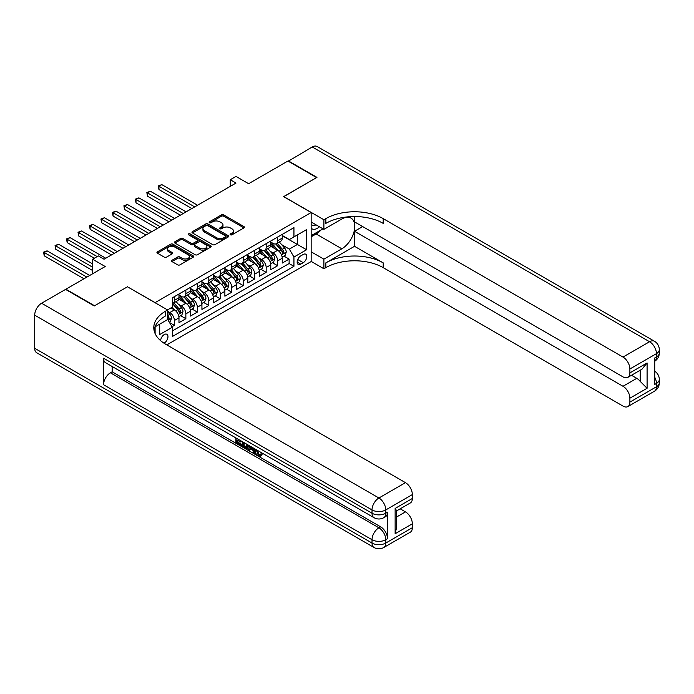 <?xml version="1.0" encoding="UTF-8"?>
<svg xmlns="http://www.w3.org/2000/svg" width="694" height="694" viewBox="0 0 694 694"><rect width="100%" height="100%" fill="white"/><g stroke="black" fill="none" stroke-linecap="round" stroke-linejoin="round"><path stroke-width="1.04" d="M230.417 234.806A1.119 0.642 0 0 0 231.987 234.806L243.958 227.901A1.596 0.92 0 0 0 244.418 227.25A1.596 0.92 0 0 0 243.958 226.6L223.685 214.897A1.596 0.92 0 0 0 221.429 214.897L209.467 221.802A1.119 0.642 0 0 0 209.137 222.254A1.119 0.642 0 0 0 209.467 222.713A1.119 0.642 0 0 0 211.045 222.713L212.59 221.82A5.101 2.941 0 0 1 219.798 221.82L221.49 222.791A5.101 2.941 0 0 1 222.982 224.873A5.101 2.941 0 0 1 221.49 226.955L219.937 227.849A1.119 0.642 0 0 0 219.616 228.3A1.119 0.642 0 0 0 219.937 228.76A1.119 0.642 0 0 0 221.516 228.76L223.06 227.866A5.101 2.941 0 0 1 230.269 227.866L231.961 228.838A5.101 2.941 0 0 1 233.453 230.92A5.101 2.941 0 0 1 231.961 233.002L230.417 233.895A1.119 0.642 0 0 0 230.087 234.346A1.119 0.642 0 0 0 230.417 234.806L230.417 233.895M163.992 343.183A5.196 3.002 120 0 0 164.296 343.027A5.196 3.002 120 0 0 167.688 338.446A5.196 3.002 120 0 0 166.89 334.291A5.196 3.002 120 0 0 164.296 334.543A5.196 3.002 120 0 0 160.626 340.667M171.991 260.276A1.596 0.92 0 0 0 171.522 260.927A1.596 0.92 0 0 0 171.991 261.577L177.681 264.865A1.596 0.92 0 0 0 179.928 264.865L193.218 257.188A1.596 0.92 0 0 0 193.687 256.537A1.596 0.92 0 0 0 193.218 255.886L172.945 244.184A1.596 0.92 0 0 0 170.698 244.184L157.408 251.861A1.596 0.92 0 0 0 156.939 252.503A1.596 0.92 0 0 0 157.408 253.154L164.278 257.127A1.596 0.92 0 0 0 166.525 257.127L172.216 253.839A1.596 0.92 0 0 0 172.685 253.189A1.596 0.92 0 0 0 172.216 252.538L168.807 250.577A4.259 2.464 0 0 1 167.558 248.834A4.259 2.464 0 0 1 170.195 246.561A4.259 2.464 0 0 1 174.836 247.099L188.178 254.802A4.259 2.464 0 0 1 189.427 256.537A4.259 2.464 0 0 1 186.799 258.81A4.259 2.464 0 0 1 182.158 258.281L179.928 256.997A1.596 0.92 0 0 0 177.681 256.997L171.991 260.276L171.991 261.577M127.575 286.856L155.118 302.619L311.155 212.529L283.62 196.628L316.603 177.586L287.923 161.025L248.626 183.71L236.003 176.423L230.269 179.737L236.003 183.051L104.057 259.226L98.322 255.921L92.58 259.226L92.58 273.8M127.575 286.717L94.592 305.768L65.904 289.207L105.202 266.513L92.58 259.226M212.702 244.644A1.596 0.92 0 0 0 214.958 244.644L228.248 236.966A1.596 0.92 0 0 0 228.708 236.316A1.596 0.92 0 0 0 228.248 235.665L207.974 223.962A1.596 0.92 0 0 0 205.719 223.962L192.429 231.64A1.596 0.92 0 0 0 191.969 232.282A1.596 0.92 0 0 0 192.429 232.932L212.702 244.644M188.994 235.049A1.119 0.642 0 0 1 190.121 235.205L190.121 233.878L210.733 245.78A1.596 0.92 0 0 1 211.202 246.431A1.596 0.92 0 0 1 210.733 247.081L197.443 254.75A1.596 0.92 0 0 1 195.188 254.75L174.923 243.047L174.923 241.746A1.596 0.92 0 0 0 174.454 242.397A1.596 0.92 0 0 0 174.923 243.047M174.923 241.746L180.605 238.467A1.596 0.92 0 0 1 182.86 238.467L191.084 243.212A1.596 0.92 0 0 0 193.331 243.212L197.105 241.035A1.596 0.92 0 0 0 197.573 240.384A1.596 0.92 0 0 0 197.105 239.734L188.542 234.789A1.119 0.642 0 0 1 188.221 234.338A1.119 0.642 0 0 1 188.907 233.739A1.119 0.642 0 0 1 190.121 233.878M172.008 326.718L174.394 325.339L169.631 322.589M167.618 311.294L169.804 312.552A6.489 3.748 60 0 1 174.394 320.507L178.983 317.852L178.983 322.693L185.862 318.711L180.64 315.701M178.393 304.267L181.273 305.933A6.489 3.748 60 0 1 185.862 313.879L190.451 311.233L190.451 316.065L197.339 312.092L192.117 309.073M189.87 297.639L192.75 299.305A6.489 3.748 60 0 1 197.339 307.251L201.928 304.605L201.928 309.437L208.807 305.464L203.594 302.454M201.338 291.02L204.218 292.686A6.489 3.748 60 0 1 208.807 300.632L213.396 297.978L213.396 302.818L220.284 298.845L215.062 295.826M212.815 284.393L215.695 286.058A6.489 3.748 60 0 1 220.284 294.004L224.873 291.359L224.873 296.191L231.761 292.217L226.539 289.207M224.283 277.774L227.164 279.43A6.489 3.748 60 0 1 231.761 287.385L236.35 284.731L236.35 289.572L243.23 285.598L238.007 282.579M235.76 271.146L238.641 272.811A6.489 3.748 60 0 1 243.23 280.758L247.819 278.112L247.819 282.944L254.707 278.971L249.484 275.952M247.238 264.518L250.118 266.184A6.489 3.748 60 0 1 254.707 274.139L259.296 271.484L259.296 276.316L266.175 272.343L260.961 269.333M258.706 257.899L261.586 259.565A6.489 3.748 60 0 1 266.175 267.511L270.764 264.856L270.764 269.697L277.652 265.724L277.652 260.883A6.489 3.748 -120 0 0 273.063 252.937L270.183 251.271M272.43 262.705L277.652 265.724M178.983 317.852A6.489 3.748 -120 0 0 174.394 309.906L170.95 307.919M190.451 311.233A6.489 3.748 -120 0 0 185.862 303.278L178.766 299.183M201.928 304.605A6.489 3.748 -120 0 0 197.339 296.659L190.243 292.556M213.396 297.978A6.489 3.748 -120 0 0 208.807 290.031L201.711 285.937M224.873 291.359A6.489 3.748 -120 0 0 220.284 283.412L213.188 279.309M236.35 284.731A6.489 3.748 -120 0 0 231.761 276.785L224.665 272.69M247.819 278.112A6.489 3.748 -120 0 0 243.23 270.157L236.133 266.062M259.296 271.484A6.489 3.748 -120 0 0 254.707 263.538L247.611 259.443M270.764 264.856A6.489 3.748 -120 0 0 266.175 256.91L259.079 252.816M303.235 254.464L300.71 255.921A5.032 2.906 120 0 0 297.431 260.354A5.032 2.906 120 0 0 298.194 264.379A5.032 2.906 120 0 0 300.71 264.136L303.235 262.679A5.032 2.906 120 0 0 306.522 258.246A5.032 2.906 120 0 0 305.75 254.212A5.032 2.906 120 0 0 303.235 254.464M155.118 333.597L155.118 326.796M166.82 344.883L311.155 261.551L311.155 212.529M167.618 319.379L172.32 327.264L172.32 336.538L293.944 266.314L293.944 257.04L289.355 249.094L281.651 244.652M172.32 327.264L159.707 334.543L159.707 324.15M167.506 309.906L172.32 307.121L172.32 297.847L293.944 227.632L293.944 236.906L306.566 229.619L306.566 249.753L293.944 257.04M178.983 295.063L181.273 296.39A6.489 3.748 60 0 0 184.517 296.711L189.106 294.065A6.489 3.748 -120 0 0 190.451 291.09L190.451 287.385M190.451 288.444L192.75 289.771A6.489 3.748 60 0 0 195.994 290.092L200.583 287.437A6.489 3.748 -120 0 0 201.928 284.471L201.928 280.758M201.928 281.816L204.218 283.143A6.489 3.748 60 0 0 207.463 283.464L212.052 280.818A6.489 3.748 -120 0 0 213.396 277.843L213.396 274.13M213.396 275.197L215.695 276.516A6.489 3.748 60 0 0 218.94 276.837L223.529 274.191A6.489 3.748 -120 0 0 224.873 271.215L224.873 267.511M224.873 268.569L227.164 269.897A6.489 3.748 60 0 0 230.417 270.218L235.006 267.563A6.489 3.748 -120 0 0 236.35 264.596L236.35 260.883M236.35 261.942L238.641 263.269A6.489 3.748 60 0 0 241.885 263.59L246.474 260.944A6.489 3.748 -120 0 0 247.819 257.968L247.819 254.264M247.819 255.323L250.118 256.65A6.489 3.748 60 0 0 253.362 256.971L257.951 254.316A6.489 3.748 -120 0 0 259.296 251.349L259.296 247.637M259.296 248.695L261.586 250.022A6.489 3.748 60 0 0 264.83 250.343L269.419 247.697A6.489 3.748 -120 0 0 270.764 244.722L270.764 241.009M172.32 330.969L289.12 263.538L289.12 259.096L282.241 263.069L282.241 258.237A6.489 3.748 -120 0 0 277.652 250.291L270.556 246.188M270.764 242.076L273.063 243.394A6.489 3.748 -120 0 0 276.307 243.715A6.489 3.748 -120 0 0 277.652 240.749L277.652 237.036M276.307 243.715L280.897 241.07A6.489 3.748 -120 0 0 282.241 238.103L282.241 234.39M174.394 296.659L174.394 300.363A6.489 3.748 60 0 1 173.049 303.339A6.489 3.748 60 0 1 172.32 303.599M173.049 303.339L177.638 300.684A6.489 3.748 -120 0 0 178.983 297.717L178.983 294.004M185.862 290.031L185.862 293.744A6.489 3.748 60 0 1 184.517 296.711M197.339 283.404L197.339 287.116A6.489 3.748 60 0 1 195.994 290.092M208.807 276.785L208.807 280.497A6.489 3.748 60 0 1 207.463 283.464M220.284 270.157L220.284 273.87A6.489 3.748 60 0 1 218.94 276.837M231.761 263.538L231.761 267.242A6.489 3.748 60 0 1 230.417 270.218M243.23 256.91L243.23 260.623A6.489 3.748 60 0 1 241.885 263.59M254.707 250.291L254.707 253.995A6.489 3.748 60 0 1 253.362 256.971M266.175 243.663L266.175 247.376A6.489 3.748 60 0 1 264.83 250.343M266.175 267.511L266.175 272.343M254.707 274.139L254.707 278.971M243.23 280.758L243.23 285.598M231.761 287.385L231.761 292.217M220.284 294.004L220.284 298.845M208.807 300.632L208.807 305.464M197.339 307.251L197.339 312.092M185.862 313.879L185.862 318.711M174.394 320.507L174.394 325.339M289.355 249.094L297.388 244.462L297.388 234.919L306.566 229.619M282.241 235.717L306.566 249.753M282.241 235.448L289.355 239.56L293.944 236.906M230.269 179.737L230.269 186.365M283.907 256.086L289.12 259.096M289.12 263.538L293.944 266.314M230.859 234.962L231.961 234.329A5.101 2.941 0 0 0 233.453 232.247L233.453 230.92M222.982 224.873L222.982 226.201A5.101 2.941 0 0 1 221.49 228.283L220.388 228.916M243.958 226.6L243.958 227.901L223.685 216.216A1.596 0.92 0 0 0 221.429 216.216L209.909 222.869M228.222 236.984L207.974 225.29A1.596 0.92 0 0 0 205.719 225.29L192.455 232.95M225.429 236.775A1.119 0.642 0 0 0 225.758 236.316A1.119 0.642 0 0 0 225.429 235.865L207.636 225.585A1.119 0.642 0 0 0 206.057 225.585L204.426 226.53A5.101 2.941 0 0 0 202.934 228.612A5.101 2.941 0 0 0 204.426 230.694L216.589 237.712A5.101 2.941 0 0 0 223.798 237.712L225.429 236.775L225.429 238.094A1.119 0.642 0 0 0 225.758 237.643L225.758 236.316M202.934 228.612L202.934 229.94A5.101 2.941 0 0 0 204.426 232.022L204.426 230.694M225.429 238.094L223.798 239.04A5.101 2.941 0 0 1 216.589 239.04L204.426 232.022M174.94 243.056L180.605 239.786L180.605 238.467M197.573 240.384L197.573 241.703A1.596 0.92 0 0 1 197.105 242.353L193.331 244.531A1.596 0.92 0 0 1 191.084 244.531L182.86 239.786A1.596 0.92 0 0 0 180.605 239.786M190.121 235.205L210.707 247.09M199.612 248.131A4.259 2.464 0 0 0 204.253 248.669A4.259 2.464 0 0 0 206.881 246.396A4.259 2.464 0 0 0 205.632 244.652L200.93 241.946A1.596 0.92 0 0 0 198.684 241.946L194.91 244.123A1.596 0.92 0 0 0 194.441 244.774A1.596 0.92 0 0 0 194.91 245.424L199.612 248.131L199.612 249.458A4.259 2.464 0 0 0 204.253 249.996A4.259 2.464 0 0 0 206.881 247.723L206.881 246.396M194.441 244.774L194.441 246.092A1.596 0.92 0 0 0 194.91 246.743L194.91 245.424M199.612 249.458L194.91 246.743M189.427 256.537L189.427 257.864A4.259 2.464 0 0 1 186.799 260.137A4.259 2.464 0 0 1 182.158 259.599L179.928 258.315A1.596 0.92 0 0 0 177.681 258.315L172.008 261.586M167.558 248.834L167.558 250.161A4.259 2.464 0 0 0 168.807 251.896L168.807 250.577M172.199 253.857L168.807 251.896M193.201 257.205L172.945 245.511A1.596 0.92 0 0 0 170.698 245.511L157.425 253.171M282.146 257.101L285.113 255.392L286.258 252.078A4.303 2.481 -120 0 0 284.583 248.036L279.335 241.972M278.285 250.708L272.074 243.507A12.414 7.166 -120 0 0 270.764 242.145M274.876 248.686L271.406 244.661A10.306 5.951 -120 0 0 270.764 243.967M197.564 205.242L161.823 184.613L158.961 186.261L158.961 189.575L191.83 208.556M275.726 243.95L281.027 250.092A4.303 2.481 60 0 1 282.553 253.05C283.204 253.917 283.664 253.657 283.933 252.26A4.303 2.481 -120 0 0 282.397 249.293L277.158 243.23M276.03 243.854L281.729 250.447A2.195 1.267 60 0 1 282.284 251.306L283.933 252.26M282.553 253.05L282.874 253.562M158.961 189.575L158.327 185.897L194.702 206.899M158.327 185.897L161.823 184.613M311.155 228.153A10.549 6.09 120 0 0 313.567 229.324A10.549 6.09 120 0 0 319.396 226.764M311.155 223.763A7.218 4.173 120 0 0 312.326 225.186A7.218 4.173 120 0 0 313.384 225.515A7.218 4.173 120 0 0 315.996 224.795M322.97 228.829L311.155 235.648M288.262 161.225L312.248 146.981L649.567 341.734A9.733 5.621 120 0 1 654.433 341.248A9.733 9.733 0 0 1 659.3 349.681A9.733 5.621 180 0 1 656.446 353.654L629.883 368.991A9.733 5.621 -120 0 0 623.004 357.072L649.567 341.734A9.733 5.621 60 0 1 656.446 353.654L656.446 356.968L654.728 357.965L654.728 384.459L656.446 383.47L656.446 386.775A9.733 5.621 60 0 1 654.433 391.234L627.87 406.571A9.733 5.621 -120 0 0 629.883 402.112L656.446 386.775A9.733 5.621 0 0 0 659.3 382.802A9.733 9.733 0 0 1 654.433 391.234M288.262 160.826L316.95 177.386L283.733 196.697M311.155 251.809L323.89 259.166L341.847 248.799A18.252 10.54 120 0 0 353.767 232.716A18.252 10.54 120 0 0 350.973 218.081A18.252 10.54 120 0 0 341.847 218.992L323.89 229.358L323.89 219.746L325.842 218.627A40.564 23.423 180 0 1 383.209 218.627L623.004 357.072M323.89 259.166L323.89 268.769L325.842 267.641A40.564 23.423 180 0 1 383.209 267.641L623.004 406.085A9.733 5.621 -120 0 0 627.87 406.571M354.521 246.309L325.842 262.87A40.564 23.423 180 0 1 383.209 262.87L354.521 246.309L354.521 231.276L362.667 226.574M354.521 216.537L354.521 221.872L623.004 376.877A9.733 5.621 -120 0 0 627.87 377.354A9.733 5.621 -120 0 0 629.883 372.904L647.094 362.962L647.094 388.267L640.215 381.388L640.215 370.232M647.094 388.267L629.883 398.209L629.883 402.112M629.883 398.209A9.733 5.621 -120 0 0 623.004 386.28L636.771 378.334A9.733 5.621 60 0 1 640.215 381.388M354.521 231.276L623.004 386.28M312.248 146.981A9.733 5.621 -60 0 1 317.115 146.503L654.433 341.248M311.155 222.002L323.89 229.358M283.733 196.567L323.89 219.746M311.155 261.412L323.89 268.769M629.883 368.991L629.883 372.904M631.479 375.272L636.771 378.334M325.842 218.627L325.842 223.39A40.564 23.423 180 0 1 383.209 223.39L383.209 218.627M627.87 377.354L641.95 369.225L647.094 362.962M321.201 229.844A18.252 10.54 -60 0 1 316.143 233.956L311.155 236.836M257.023 450.085L259.148 454.535L259.955 454.822M256.199 449.651L258.229 455.073L259.573 455.238L261.083 453.668L262.054 454.483L260.328 456.305L258.324 456.036C256.207 454.605 255.149 452.609 255.132 450.059L255.21 449.087M250.577 449.018L249.215 450.684L248.192 450.085L249.927 446.034M254.299 448.558L255.67 453.347L254.75 453.876L253.718 453.277L252.937 450.38L250.005 448.688L249.215 450.684M237.782 440.412L237.782 442.104L241.842 444.446L241.842 445.357L240.922 445.895L235.891 442.989L235.891 437.931M241.399 441.115L240.48 441.965L236.862 439.875L236.862 442.633L237.782 442.104M103.545 358.225L372.019 513.23A9.733 5.621 120 0 0 374.04 517.689L105.557 362.684A9.733 5.621 -60 0 1 103.545 358.225L103.545 384.728A9.733 5.621 -60 0 1 110.424 372.799L112.15 371.811L380.624 526.815A9.733 5.621 60 0 1 387.512 538.735L387.512 512.241A9.733 5.621 60 0 1 385.491 516.7L383.773 517.689A9.733 5.621 -120 0 0 385.786 513.23L387.512 512.241M112.15 371.811L112.15 366.493M247.819 444.819L247.897 445.895L248.79 445.383L247.862 447.994L246.943 448.524L242.249 446.658L242.249 441.601M94.245 305.967L127.462 286.787L167.618 309.966L165.666 311.094A40.564 23.423 -0 0 0 153.79 327.655A40.564 23.423 -0 0 0 165.666 344.215L405.469 482.66A9.733 5.621 60 0 1 412.349 494.588L385.786 509.925L385.786 513.23A9.733 5.621 -0 0 1 372.019 513.23L372.019 509.925L34.7 315.171A9.733 5.621 -60 0 1 41.588 303.243L65.566 289.407L94.245 305.967M167.618 309.966L167.618 319.578L154.935 326.9M395.138 508.433L396.569 510.584L396.569 527.605L395.138 533.738L395.138 508.433L412.349 498.492L412.349 494.588M412.349 498.492A9.733 5.621 60 0 1 410.336 502.95L396.569 510.897M34.7 348.293L372.019 543.046A9.733 5.621 120 0 0 374.04 547.497L36.713 352.752A9.733 5.621 -60 0 1 34.7 348.293L34.7 315.171M400.169 508.815L405.469 511.877A9.733 5.621 60 0 1 412.349 523.797L395.138 533.738M387.512 538.735L385.786 539.732L385.786 543.046L412.349 527.709L412.349 523.797M412.349 527.709A9.733 5.621 60 0 1 410.336 532.168L383.773 547.497A9.733 5.621 -120 0 0 385.786 543.046A9.733 5.621 -0 0 1 372.019 543.046L372.019 539.732L103.545 384.728M165.666 311.094L165.666 315.865A40.564 23.423 -0 0 0 153.999 330.04M236.862 442.633L240.922 444.975L241.842 444.446M240.922 444.975L240.922 445.895M236.862 438.495L240.887 440.82M240.48 441.054L240.48 441.965M247.897 445.895L246.943 448.524M243.221 442.165L243.221 446.303L246.266 447.491L246.856 444.264M244.132 442.694L244.132 445.765L247.177 446.962M243.221 446.303L244.132 445.765M244.635 447.118L245.555 446.589M253.015 447.821L254.75 453.876M250.838 446.563L250.291 447.942L252.642 449.296L252.104 447.292M251.419 446.893L251.211 447.413L252.304 448.038M250.291 447.942L251.211 447.413M258.229 455.073L259.148 454.535M256.103 450.614L256.98 450.111M260.163 454.197L261.135 455.012L262.054 454.483M261.135 455.012L260.328 456.305M270.669 263.72L273.636 262.011L274.781 258.697A4.303 2.481 -120 0 0 273.106 254.663L267.867 248.591M266.817 257.335L260.597 250.135A12.414 7.166 -120 0 0 259.296 248.764M263.408 255.314L259.929 251.289A10.306 5.951 -120 0 0 259.296 250.595M186.096 211.87L150.355 191.232L147.484 192.889L147.484 196.202L180.353 215.183M264.249 250.577L269.55 256.719A4.303 2.481 60 0 1 271.085 259.677C271.727 260.545 272.187 260.276 272.464 258.879A4.303 2.481 -120 0 0 270.929 255.921L265.689 249.849M264.561 250.473L270.261 257.075A2.195 1.267 60 0 1 270.807 257.934L272.464 258.879M271.085 259.677L271.397 260.189M147.484 196.202L146.85 192.524L183.225 213.526M146.85 192.524L150.355 191.232M259.2 270.348L262.159 268.639L263.312 265.325A4.303 2.481 -120 0 0 261.638 261.282L256.39 255.219M255.34 263.954L249.129 256.754A12.414 7.166 -120 0 0 247.819 255.392M251.931 261.933L248.452 257.908A10.306 5.951 -120 0 0 247.819 257.214M174.619 218.489L138.878 197.859L136.007 199.516L136.007 202.822L168.885 221.802M252.772 257.205L258.081 263.338A4.303 2.481 60 0 1 259.608 266.305C260.259 267.164 260.718 266.904 260.987 265.507A4.303 2.481 -120 0 0 259.452 262.549L254.212 256.476M253.084 257.101L258.784 263.694A2.195 1.267 60 0 1 259.339 264.553L260.987 265.507M259.608 266.305L259.92 266.808M136.007 202.822L135.382 199.152L171.748 220.145M135.382 199.152L138.878 197.859M247.723 276.975L250.69 275.258L251.835 271.944A4.303 2.481 -120 0 0 250.161 267.91L244.921 261.838M243.872 270.582L237.652 263.382A12.414 7.166 -120 0 0 236.35 262.02M240.462 268.561L236.984 264.535A10.306 5.951 -120 0 0 236.35 263.841M163.142 225.116L127.41 204.478L124.538 206.135L124.538 209.449L157.408 228.43M241.304 263.824L246.604 269.966A4.303 2.481 60 0 1 248.14 272.924C248.782 273.792 249.241 273.523 249.51 272.135A4.303 2.481 -120 0 0 247.984 269.168L242.735 263.104M241.616 263.729L247.307 270.322A2.195 1.267 60 0 1 247.862 271.181L249.51 272.135M248.14 272.924L248.452 273.436M124.538 209.449L123.905 205.771L160.279 226.773M123.905 205.771L127.41 204.478M236.246 283.594L239.213 281.885L240.358 278.572A4.303 2.481 -120 0 0 238.684 274.538L233.444 268.465M232.395 277.201L226.175 270.009A12.414 7.166 -120 0 0 224.873 268.639M228.985 275.18L225.507 271.154A10.306 5.951 -120 0 0 224.873 270.469M151.674 231.735L115.933 211.106L113.061 212.763L113.061 216.077L145.931 235.049M229.827 270.452L235.127 276.585A4.303 2.481 60 0 1 236.663 279.552C237.313 280.419 237.773 280.15 238.042 278.754A4.303 2.481 -120 0 0 236.507 275.796L231.267 269.723M230.139 270.348L235.839 276.949A2.195 1.267 60 0 1 236.394 277.8L238.042 278.754M236.663 279.552L236.975 280.064M113.061 216.077L112.437 212.399L148.802 233.392M112.437 212.399L115.933 211.106M224.778 290.222L227.745 288.513L228.89 285.199A4.303 2.481 -120 0 0 227.216 281.157L221.976 275.093M220.918 283.829L214.706 276.628A12.414 7.166 -120 0 0 213.396 275.266M217.508 281.807L214.038 277.782A10.306 5.951 -120 0 0 213.396 277.088M140.197 238.363L104.456 217.734L101.593 219.382L101.593 222.696L134.463 241.677M218.358 277.071L223.659 283.213A4.303 2.481 60 0 1 225.194 286.171C225.836 287.038 226.296 286.778 226.565 285.381A4.303 2.481 -120 0 0 225.038 282.415L219.79 276.351M218.671 276.975L224.362 283.568A2.195 1.267 60 0 1 224.917 284.427L226.565 285.381M225.194 286.171L225.507 286.683M101.593 222.696L100.96 219.018L137.334 240.02M100.96 219.018L104.456 217.734M213.301 296.841L216.268 295.132L217.413 291.818A4.303 2.481 -120 0 0 215.739 287.784L210.499 281.712M209.449 290.448L203.229 283.256A12.414 7.166 -120 0 0 201.928 281.885M206.04 288.435L202.561 284.41A10.306 5.951 -120 0 0 201.928 283.716M128.728 244.991L92.987 224.353L90.116 226.01L90.116 229.324L122.985 248.296M206.881 283.699L212.182 289.84A4.303 2.481 60 0 1 213.717 292.799C214.359 293.666 214.819 293.397 215.097 292.001A4.303 2.481 -120 0 0 213.561 289.042L208.321 282.97M207.194 283.594L212.893 290.196A2.195 1.267 60 0 1 213.44 291.055L215.097 292.001M213.717 292.799L214.03 293.31M90.116 229.324L89.483 225.645L125.857 246.648M89.483 225.645L92.987 224.353M201.833 303.469L204.791 301.76L205.945 298.446A4.303 2.481 -120 0 0 204.27 294.403L199.022 288.34M197.972 297.075L191.761 289.875A12.414 7.166 -120 0 0 190.451 288.513M194.563 295.054L191.084 291.029A10.306 5.951 -120 0 0 190.451 290.335M117.251 251.61L81.51 230.981L78.648 232.637L78.648 235.943L111.517 254.924M195.404 290.326L200.713 296.459A4.303 2.481 60 0 1 202.24 299.426C202.891 300.285 203.351 300.025 203.62 298.628A4.303 2.481 -120 0 0 202.084 295.67L196.844 289.598M195.717 290.222L201.416 296.815A2.195 1.267 60 0 1 201.971 297.674L203.62 298.628M202.24 299.426L202.553 299.929M78.648 235.943L78.014 232.273L114.38 253.267M78.014 232.273L81.51 230.981M190.356 310.097L193.322 308.379L194.467 305.065A4.303 2.481 -120 0 0 192.793 301.031L187.554 294.959M186.504 303.703L180.284 296.503A12.414 7.166 -120 0 0 178.983 295.141M183.095 301.682L179.616 297.657A10.306 5.951 -120 0 0 178.983 296.963M105.774 258.237L70.042 237.6L67.171 239.257L67.171 242.57L94.306 258.237M183.936 296.945L189.236 303.087A4.303 2.481 60 0 1 190.772 306.045C191.414 306.913 191.874 306.644 192.143 305.256A4.303 2.481 -120 0 0 190.616 302.289L185.367 296.217M184.248 296.85L189.948 303.443A2.195 1.267 60 0 1 190.494 304.302L192.143 305.256M190.772 306.045L191.084 306.557M67.171 242.57L66.537 238.892L97.169 256.58M66.537 238.892L70.042 237.6M178.879 316.716L181.845 315.007L182.99 311.693A4.303 2.481 -120 0 0 181.316 307.659L176.076 301.586M175.027 310.322L172.286 307.147M171.618 308.301L171.175 307.789M92.58 263.867L58.565 244.227L55.694 245.884L55.694 249.198L92.58 270.495M172.459 303.573L177.759 309.706A4.303 2.481 60 0 1 179.295 312.673C179.946 313.532 180.405 313.272 180.674 311.875A4.303 2.481 -120 0 0 179.139 308.917L173.899 302.844M172.771 303.469L178.471 310.071A2.195 1.267 60 0 1 179.026 310.921L180.674 311.875M179.295 312.673L179.607 313.185M55.694 249.198L55.069 245.52L92.58 267.181M55.069 245.52L58.565 244.227M169.397 322.19L170.377 321.626L171.522 318.32A4.303 2.481 -120 0 0 169.848 314.278L167.618 311.701M89.717 275.457L47.088 250.846L44.225 252.503L44.225 255.817L83.974 278.771M167.618 318.615A4.303 2.481 60 0 1 167.827 319.292C168.469 320.16 168.928 319.899 169.197 318.503A4.303 2.481 -120 0 0 167.67 315.536L167.618 315.484M167.827 319.292L168.139 319.804M44.225 255.817L43.592 252.139L86.845 277.114M43.592 252.139L47.088 250.846M169.804 312.552L174.394 309.906M181.273 305.933L185.862 303.278M192.75 299.305L197.339 296.659M204.218 292.686L208.807 290.031M215.695 286.058L220.284 283.412M227.164 279.43L231.761 276.785M238.641 272.811L243.23 270.157M250.118 266.184L254.707 263.538M261.586 259.565L266.175 256.91M273.063 252.937L277.652 250.291M277.652 240.749L282.241 238.103M174.394 300.363L178.983 297.717M185.862 293.744L190.451 291.09M197.339 287.116L201.928 284.471M208.807 280.497L213.396 277.843M220.284 273.87L224.873 271.215M231.761 267.242L236.35 264.596M243.23 260.623L247.819 257.968M254.707 253.995L259.296 251.349M266.175 247.376L270.764 244.722M277.652 260.883L282.241 258.237M297.735 259.495L303.235 262.679M297.153 262.08L300.71 264.136M231.961 234.329L231.961 233.002M219.937 228.76L219.937 227.849M221.49 228.283L221.49 226.955M209.467 222.713L209.467 221.802M221.429 216.216L221.429 214.897M223.685 216.216L223.685 214.897M192.429 232.932L192.429 231.64M205.719 225.29L205.719 223.962M207.974 225.29L207.974 223.962M228.248 236.966L228.248 235.665M216.589 239.04L216.589 237.712M223.798 239.04L223.798 237.712M182.86 239.786L182.86 238.467M191.084 244.531L191.084 243.212M193.331 244.531L193.331 243.212M197.105 242.353L197.105 241.035M210.733 247.081L210.733 245.78M177.681 258.315L177.681 256.997M179.928 258.315L179.928 256.997M182.158 259.599L182.158 258.281M172.216 253.839L172.216 252.538M157.408 253.154L157.408 251.861M170.698 245.511L170.698 244.184M172.945 245.511L172.945 244.184M193.218 257.188L193.218 255.886M281.486 254.898L286.232 252.156M272.074 243.507L272.664 243.169M282.397 249.293L284.583 248.036M278.971 251.28L281.027 250.092M325.842 262.87L325.842 267.641M383.209 262.87L383.209 267.641M654.728 377.215A9.733 5.621 60 0 1 656.446 383.47A9.733 5.621 180 0 0 659.3 379.488A9.733 9.733 0 0 0 654.728 371.238M656.446 356.968A9.733 5.621 60 0 1 654.728 361.236A9.733 9.733 0 0 0 659.3 352.994A9.733 5.621 0 0 1 656.446 356.968M316.143 233.956L341.847 248.799M41.588 303.243L378.907 497.997L405.469 482.66M110.424 372.799L378.907 527.804L380.624 526.815M396.569 517.013L405.469 511.877M378.907 497.997A9.733 5.621 120 0 0 372.019 509.925A9.733 5.621 180 0 0 385.786 509.925A9.733 5.621 -120 0 0 378.907 497.997M378.907 527.804A9.733 5.621 120 0 0 372.019 539.732A9.733 5.621 180 0 0 385.786 539.732A9.733 5.621 -120 0 0 378.907 527.804M270.018 261.517L274.755 258.784M260.597 250.135L261.187 249.788M270.929 255.921L273.106 254.663M267.502 257.899L269.55 256.719M258.541 268.144L263.278 265.403M249.129 256.754L249.719 256.416M259.452 262.549L261.638 261.282M256.025 264.527L258.081 263.338M247.064 274.763L251.809 272.031M237.652 263.382L238.242 263.043M247.984 269.168L250.161 267.91M244.557 271.146L246.604 269.966M235.596 281.391L240.332 278.658M226.175 270.009L226.764 269.662M236.507 275.796L238.684 274.538M233.08 277.774L235.127 276.585M224.119 288.019L228.864 285.277M214.706 276.628L215.296 276.29M225.038 282.415L227.216 281.157M221.603 284.393L223.659 283.213M212.65 294.638L217.387 291.905M203.229 283.256L203.819 282.909M213.561 289.042L215.739 287.784M210.135 291.02L212.182 289.84M201.173 301.265L205.91 298.524M191.761 289.875L192.351 289.537M202.084 295.67L204.27 294.403M198.657 297.648L200.713 296.459M189.696 307.884L194.441 305.152M180.284 296.503L180.874 296.164M190.616 302.289L192.793 301.031M187.189 304.267L189.236 303.087M178.228 314.512L182.964 311.779M179.139 308.917L181.316 307.659M175.712 310.895L177.759 309.706M168.278 320.255L171.496 318.399M167.67 315.536L169.848 314.278M167.618 317.592L169.197 318.503M659.3 379.488L659.3 382.802M659.3 349.681L659.3 352.994M374.04 517.689A9.733 9.733 0 0 0 383.773 517.689M374.04 547.497A9.733 9.733 0 0 0 383.773 547.497"/></g></svg>

